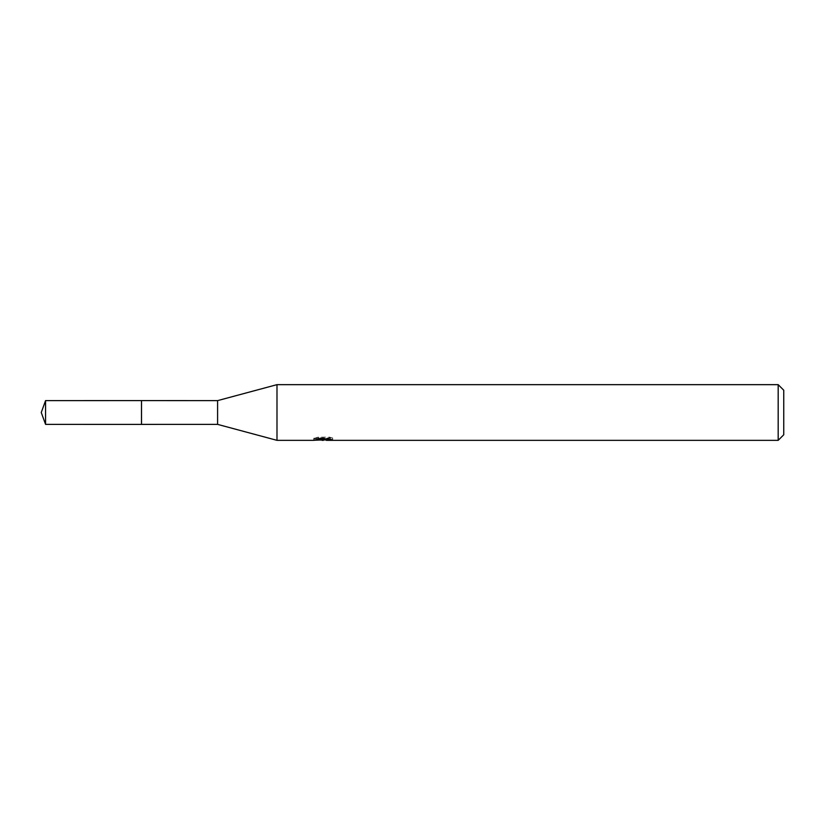 <?xml version="1.0" encoding="UTF-8"?>
<svg xmlns="http://www.w3.org/2000/svg" width="825" height="825" viewBox="0 0 825 825"><rect width="100%" height="100%" fill="white"/><g stroke="black" fill="none" stroke-linecap="round" stroke-linejoin="round"><path stroke-width="0.62" stroke-dasharray="4.12 3.09" d="M141.487 424.39L141.487 400.599M332.681 438.013L329.495 437.137L318.512 437.137L315.614 437.92L324.514 437.92L313.923 438.488L318.007 437.137L322.08 438.488L330.722 437.683L330.722 438.25L326.246 438.467L332.681 438.013L332.681 439.9M330.722 438.25L330.722 440.127L330.722 439.601L326.246 439.911M326.349 440.344L330.722 440.127M318.512 437.137L318.512 439.086M329.495 437.137L329.495 439.086M330.722 437.683L330.722 439.601M323.833 438.24L323.833 439.859M315.614 437.92L315.614 439.818M324.514 437.92L324.514 439.086M318.007 437.137L318.007 439.086L313.923 440.344L313.923 438.488L322.08 438.488M320.162 440.065L318.007 439.086M783.75 390.225L783.75 434.775M778.181 384.656L778.181 440.344M276.994 384.656L276.994 440.344M217.594 400.62L217.594 424.38M141.508 400.62L141.508 424.38M45.571 400.62L45.571 424.38M323.338 440.333L323.338 438.467M323.4 438.488L326.349 438.488M326.246 439.086L326.246 438.467"/><path stroke-width="1.24" d="M314.119 438.426L313.923 440.344L276.994 440.344L217.594 424.38L141.487 424.39L141.487 400.599L217.594 400.62L276.994 384.656L778.181 384.656L783.75 390.225L783.75 434.775L778.181 440.344L326.349 440.344L326.246 439.086M141.508 424.38L141.508 400.62M217.594 424.38L217.594 400.62M276.994 440.344L276.994 384.656M326.246 439.911L320.162 440.065M323.4 440.344L322.08 440.344M778.181 440.344L778.181 384.656M314.119 440.282L324.514 439.818L315.614 439.818L318.512 439.086L329.495 439.086L332.681 439.9L326.246 440.323M324.514 439.086L324.514 439.818M45.571 400.62L41.25 412.5L45.571 424.38L45.571 400.62L141.487 400.599M45.571 424.38L141.487 424.401"/></g></svg>
